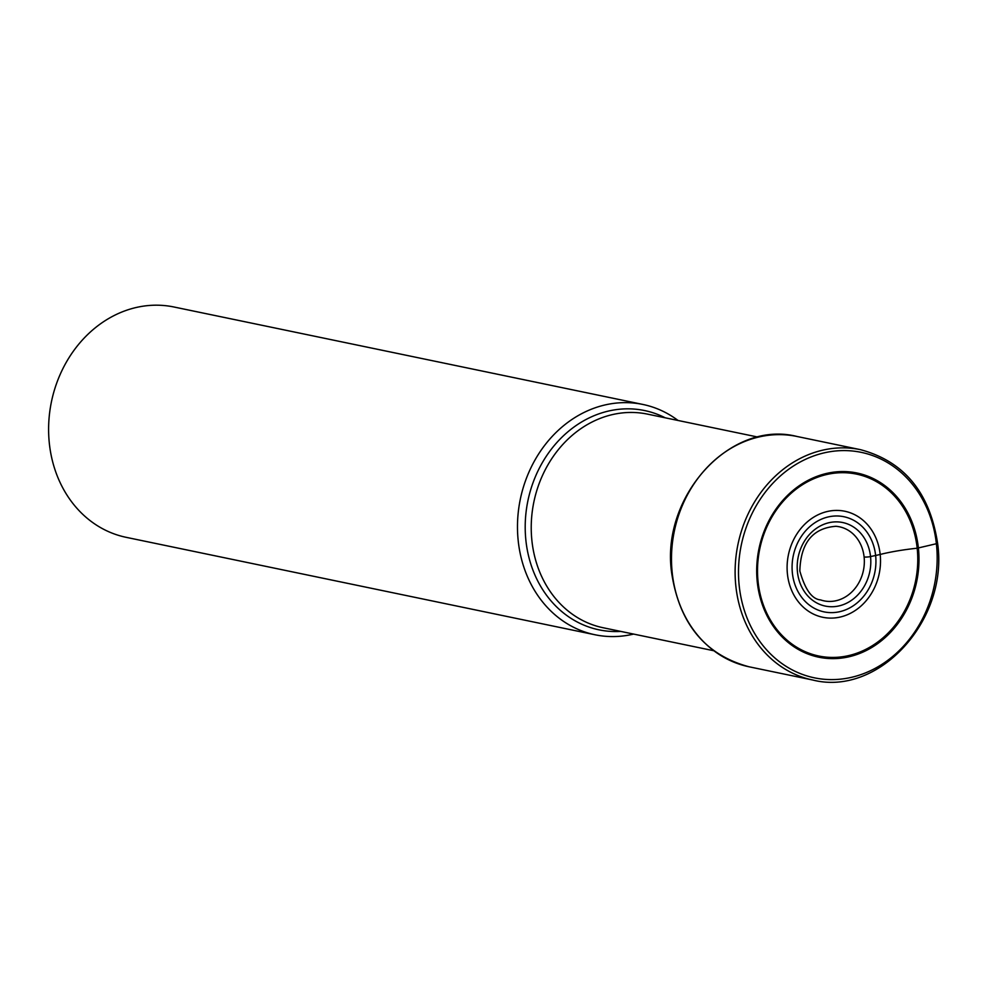 <?xml version="1.0" encoding="UTF-8"?>
<svg xmlns="http://www.w3.org/2000/svg" width="987" height="987" viewBox="0 0 987 987"><rect width="100%" height="100%" fill="white"/><g stroke="black" fill="none" stroke-linecap="round" stroke-linejoin="round"><path stroke-width="1.48" d="M757.288 582.157A94.061 80.552 -78.3 0 1 828.007 473.118A94.061 80.552 -78.3 0 1 918.391 548.032A94.061 80.552 -78.3 0 1 847.66 657.071A94.061 80.552 -78.3 0 1 757.288 582.157M595.013 634.764L126.139 537.323A117.626 100.711 -78.3 0 1 49.35 443.496A117.626 100.711 -78.3 0 1 174.008 307.006L642.882 404.448A117.626 100.711 101.7 0 0 518.224 540.938A117.626 100.711 101.7 0 0 595.013 634.764A117.626 100.711 101.7 0 0 633.629 634.073M678.02 420.462A117.626 100.711 101.7 0 0 642.882 404.448M864.106 556.964A37.827 32.386 101.7 0 0 835.89 526.293C812.671 528.07 800.654 542.973 799.84 571.017C805.084 589.584 812.005 599.22 820.592 599.911A37.827 32.386 -78.3 0 0 864.106 556.964A4.861 0.888 -6.1 0 0 870.546 556.569L875.629 555.484A40.183 7.304 -6.1 0 0 880.182 554.447A60.663 11.03 173.9 0 1 917.182 548.217L937.305 543.504M917.182 548.217A92.889 79.54 101.7 0 0 827.933 474.241A92.889 79.54 101.7 0 0 758.102 581.911A92.889 79.54 -78.3 0 0 847.352 655.886A92.889 79.54 -78.3 0 0 917.182 548.217M880.182 554.447A54.149 46.364 -78.3 0 1 839.468 617.208A54.149 46.364 -78.3 0 1 787.441 574.089A54.149 46.364 101.7 0 1 828.155 511.315A54.149 46.364 101.7 0 1 880.182 554.447M875.629 555.484A48.61 41.627 101.7 0 0 828.932 516.781A48.61 41.627 101.7 0 0 792.388 573.126A48.61 41.627 101.7 0 0 839.086 611.829A48.61 41.627 101.7 0 0 875.629 555.484M870.546 556.569A42.675 36.544 -78.3 0 1 838.469 606.03A42.675 36.544 -78.3 0 1 797.459 572.041A42.675 36.544 -78.3 0 1 829.549 522.579A42.675 36.544 -78.3 0 1 870.546 556.569M796.891 436.451C730.565 419.574 660.673 496.153 671.604 572.608C679.266 623.525 705.076 654.924 749.022 666.78A117.626 100.711 -78.3 0 1 672.233 572.953A117.626 100.711 -78.3 0 1 796.891 436.451L860.516 449.677A117.626 100.711 101.7 0 0 735.858 586.179A117.626 100.711 101.7 0 0 812.646 679.994C878.59 696.884 948.606 620.305 937.65 543.689C929.964 492.772 904.252 461.435 860.516 449.677M936.441 544.207A115.146 98.601 101.7 0 0 825.798 452.502A115.146 98.601 101.7 0 0 739.226 585.982A115.146 98.601 101.7 0 0 849.869 677.687A115.146 98.601 101.7 0 0 936.441 544.207M713.626 650.704L603.131 627.744A109.088 93.407 -78.3 0 1 531.931 540.901A109.088 93.407 -78.3 0 1 531.919 540.716A109.088 93.407 -78.3 0 1 647.534 414.133L758.028 437.093M665.201 417.797A111.975 95.887 101.7 0 0 566.205 433.268A111.975 95.887 101.7 0 0 525.911 540.506A111.975 95.887 101.7 0 0 525.923 540.691A111.975 95.887 101.7 0 0 620.811 631.409M749.022 666.78L812.646 679.994"/></g></svg>
